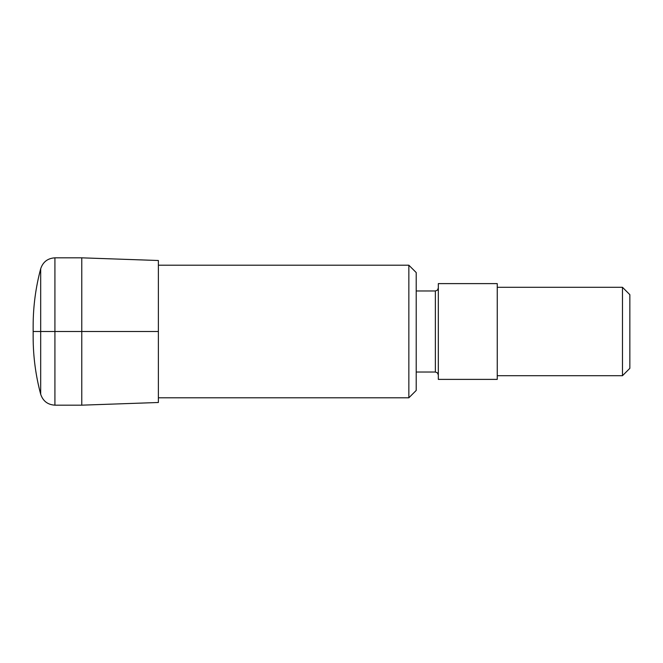 <?xml version="1.0" encoding="UTF-8"?>
<svg xmlns="http://www.w3.org/2000/svg" width="663" height="663" viewBox="0 0 663 663"><rect width="100%" height="100%" fill="white"/><g stroke="black" fill="none" stroke-linecap="round" stroke-linejoin="round"><path stroke-width="0.99" d="M81.773 257.832L81.773 405.168L158.382 402.491L158.382 260.509L81.773 257.832L54.921 257.832C47.719 258.272 42.971 261.91 40.683 268.755C35.678 287.493 33.158 306.571 33.15 325.972L33.15 337.028C33.158 356.429 35.678 375.507 40.683 394.245L40.683 268.755M81.773 405.168L54.921 405.168C47.719 404.728 42.971 401.09 40.683 394.245M629.85 331.5L629.85 368.33L622.482 375.697L622.482 287.303L629.85 294.67L629.85 331.5M497.25 331.5L497.25 379.385L438.318 379.385L438.318 283.615L497.25 283.615L497.25 331.5M416.215 331.5L416.215 390.432L408.847 397.8L408.847 265.2L416.215 272.568L416.215 331.5M33.15 331.5L158.382 331.5M54.921 405.168L54.921 257.832M416.215 290.982L435.367 290.982L435.367 372.018L437.439 372.863L438.318 374.96M497.25 375.697L622.482 375.697M497.25 287.303L622.482 287.303M435.367 290.982L437.439 290.137L438.318 288.04M416.215 372.018L435.367 372.018M158.382 397.8L408.847 397.8M158.382 265.2L408.847 265.2"/></g></svg>
